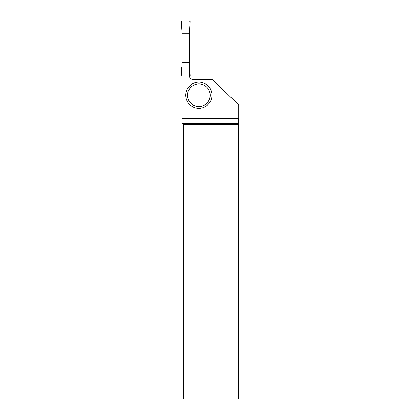 <?xml version="1.0" encoding="UTF-8"?>
<svg xmlns="http://www.w3.org/2000/svg" width="420" height="420" viewBox="0 0 420 420"><rect width="100%" height="100%" fill="white"/><g stroke="black" fill="none" stroke-linecap="round" stroke-linejoin="round"><path stroke-width="0.63" d="M182.159 33.773L181.277 21.693A0.662 0.662 0 0 1 181.939 21L189.441 21A0.662 0.662 0 0 1 190.103 21.693L189.221 33.773L190.103 21.693L189.441 21L181.939 21L181.277 21.693L182.159 33.773M181.997 76.151L181.939 76.151A0.662 0.662 0 0 1 181.277 75.458L181.634 67.326L181.997 66.701M189.383 66.701L189.746 67.326L190.103 75.458A0.662 0.662 0 0 1 189.441 76.151L189.389 76.151M181.997 30.45L181.997 33.773L189.383 33.773L189.383 30.45M238.723 118.409L238.639 123.58L181.997 123.401L181.997 118.409L238.723 118.409L238.723 104.969L212.436 79.459L192.911 79.459A3.528 3.528 0 0 1 189.383 75.931L189.383 33.773M189.383 62.444L181.997 62.444L181.997 118.409M181.997 62.444L181.997 33.773M238.639 123.58L238.634 124.682L183.761 124.682L183.761 399L238.634 399L238.634 124.682M182.658 123.58L183.761 124.682M211.953 95.23A13.083 13.083 0 0 1 198.87 108.313A13.083 13.083 0 0 1 185.787 95.23A13.083 13.083 0 0 1 198.87 82.152A13.083 13.083 0 0 1 211.953 95.23A13.083 13.083 0 0 1 198.87 108.313A13.083 13.083 0 0 1 185.787 95.23A13.083 13.083 0 0 1 198.87 82.152A13.083 13.083 0 0 1 211.953 95.23M187.551 95.23A11.319 11.319 0 0 0 204.53 105.032A11.319 11.319 0 0 0 204.53 85.433A11.319 11.319 0 0 0 187.551 95.23"/></g></svg>
